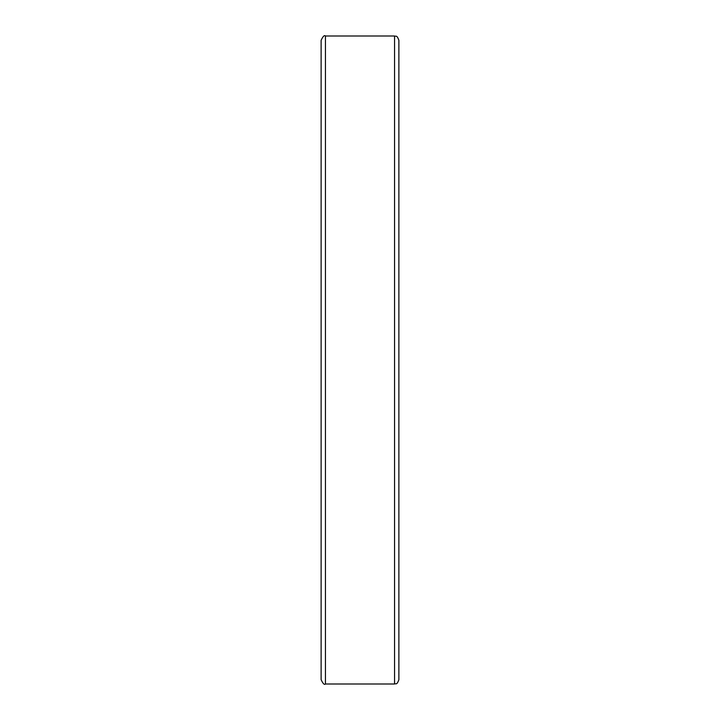 <?xml version="1.0" encoding="UTF-8"?>
<svg xmlns="http://www.w3.org/2000/svg" width="720" height="720" viewBox="0 0 720 720"><rect width="100%" height="100%" fill="white"/><g stroke="black" fill="none" stroke-linecap="round" stroke-linejoin="round"><path stroke-width="1.08" d="M394.56 36C395.82 36.873 396.711 34.29 398.88 40.32L398.88 679.68C396.711 685.71 395.82 683.127 394.56 684L394.56 36L325.44 36L325.44 684C324.387 685.098 322.947 683.658 321.12 679.68L321.12 40.32C322.947 36.342 324.387 34.902 325.44 36M321.12 122.4L321.12 165.6M398.88 554.4L398.88 597.6M321.12 316.8L321.12 360M321.12 554.4L321.12 597.6M394.56 684L325.44 684"/></g></svg>
